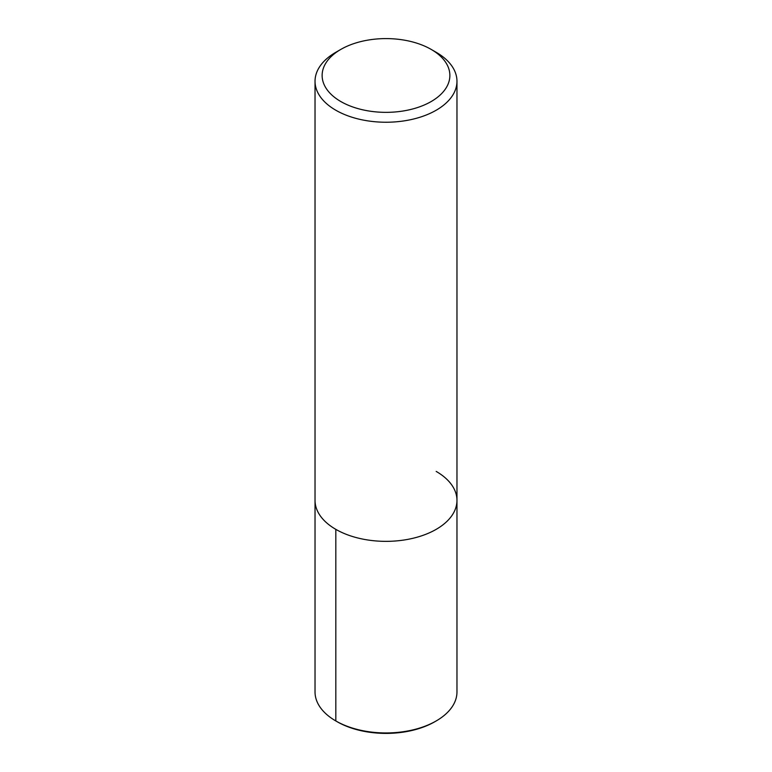 <?xml version="1.0" encoding="UTF-8"?>
<svg xmlns="http://www.w3.org/2000/svg" width="772" height="772" viewBox="0 0 772 772"><rect width="100%" height="100%" fill="white"/><g stroke="black" fill="none" stroke-linecap="round" stroke-linejoin="round"><path stroke-width="1.16" d="M431.162 49.398L431.162 49.398A63.864 36.873 180 0 1 431.162 101.547A63.864 36.873 180 0 1 340.838 101.547A63.864 36.873 180 0 1 340.838 49.398A63.864 36.873 180 0 1 431.162 49.398L436.18 52.293A70.966 40.974 180 0 1 456.966 81.272A70.966 40.974 180 0 1 386 122.237A70.966 40.974 180 0 1 315.034 81.263A70.966 40.974 180 0 1 335.82 52.293L340.838 49.398M436.18 471.412A70.966 40.974 180 0 1 456.966 500.381A70.966 40.974 180 0 1 386 541.355A70.966 40.974 180 0 1 315.034 500.381L315.034 81.272M456.966 81.272L456.966 500.381A70.966 40.974 180 0 1 386 541.355A70.966 40.974 180 0 1 315.034 500.381L315.034 691.973A70.966 40.974 180 0 0 335.82 720.952L337.161 721.723A69.075 39.874 180 0 0 434.839 721.723L436.18 720.952A70.966 40.974 180 0 1 335.82 720.952L337.161 721.723M456.966 691.982A70.966 40.974 180 0 1 436.18 720.952M335.82 529.351L335.82 720.952M456.966 500.381L456.966 691.973"/></g></svg>
